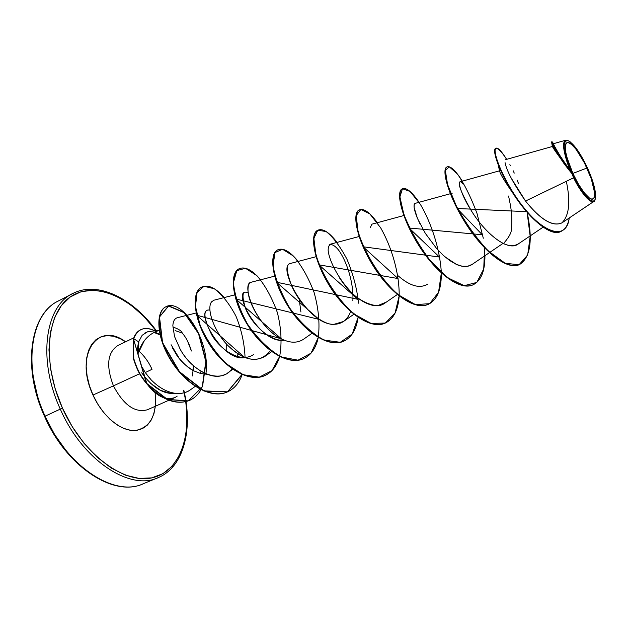 <?xml version="1.0" encoding="UTF-8"?>
<svg xmlns="http://www.w3.org/2000/svg" width="627" height="627" viewBox="0 0 627 627"><rect width="100%" height="100%" fill="white"/><g stroke="black" fill="none" stroke-linecap="round" stroke-linejoin="round"><path stroke-width="0.94" d="M143.975 483.433C115.65 497.862 67.465 467.593 45.105 416.156L44.572 416.414L45.105 416.156C67.465 467.593 115.65 497.862 143.975 483.433M572.859 173.413L586.95 168.028C593.581 181.971 596.669 198.148 592.97 198.869C590.179 201.526 579.419 188.319 572.859 173.413C565.405 155.825 563.501 145.511 567.161 142.478C572.349 143.058 578.948 151.577 586.95 168.028L572.859 173.413L578.462 184.213L584.27 192.857L589.372 197.983L591.394 198.971L592.97 198.869L594.035 197.685L594.529 192.348L591.277 178.805L584.356 162.699L575.978 149.163L570.915 143.818L568.83 142.611L567.161 142.478L565.969 143.426L565.319 145.44L565.734 152.345L566.792 156.985L572.859 173.413M573.58 177.809C582.342 195.977 593.879 206.886 595.007 199.739L593.887 201.416C589.302 202.662 582.53 194.793 573.58 177.809L571.981 173.773L573.58 177.809L525.536 201.04L573.58 177.809M552.356 146.491L551.627 142.211C552.787 146.859 559.519 157.275 571.816 173.467L572.333 173.616C563.383 152.149 561.855 141.122 567.733 140.511C573.462 143.23 580.03 152.345 587.436 167.848C593.816 182.3 596.434 192.677 595.282 198.955C593.526 206.675 581.213 193.398 572.333 173.616L571.91 173.577C559.707 157.549 553.218 148.521 552.426 146.483M183.586 390.362C193.202 431.635 181.642 470.368 153.262 477.539C125.102 485.126 83.375 455.045 62.449 408.146L60.294 409.117C82.842 460.931 130.878 491.646 158.85 477.335C130.878 491.646 82.842 460.931 60.294 409.117L45.105 416.156L60.294 409.117C36.977 358.793 45.45 304.503 74.025 292.934C45.45 304.503 36.977 358.793 60.294 409.117L62.449 408.146L55.098 388.544L50.544 368.825L48.953 349.897L50.34 332.6L54.557 317.67L61.328 305.655L70.279 296.947L80.969 291.767L92.921 290.168L105.634 292.072L118.644 297.269L131.482 305.467L143.748 316.322L155.935 330.586M146.287 372.07L152.032 369.303C148.638 361.889 144.241 355.815 138.849 351.081C144.241 355.815 148.638 361.889 152.032 369.303M117.931 345.477C107.382 352.421 105.885 365.878 113.44 385.864L92.984 395.034C73.923 354.866 97.836 320.577 125.565 341.801L120.219 338.682L113.573 336.276L107.162 335.61L101.229 336.73L96.009 339.646L91.722 344.278L88.564 350.469L86.683 358.001L86.173 366.591L87.082 375.887L89.387 385.503L92.984 395.034L113.44 385.864C123.676 405.175 135.024 413.13 147.494 409.744C135.024 413.13 123.676 405.175 113.44 385.864L139.57 373.763L113.44 385.864C105.885 365.878 107.382 352.421 117.931 345.477M193.351 370.588L193.578 365.807L192.434 375.941M141.671 372.799C152.588 387.752 163.859 394.602 175.497 393.356L171.085 393.466L160.528 390.339L150.253 383.089M148.262 385.597C152.847 391.342 157.69 395.269 162.793 397.377C157.69 395.269 152.847 391.342 148.262 385.597M174.604 397.698L169.799 398.772L164.392 397.957C169.439 399.47 173.703 398.858 177.19 396.107M187.442 340.853L191.423 350.995C189.095 343.322 186.047 337.357 182.261 333.102C181.548 330.891 178.405 328.854 172.833 327.004M159.94 334.45L154.689 332.02L160.332 334.7M159.164 330.155L147.455 331.84L144.367 333.305M138.928 340.97L138.034 353.667L144.437 340.453M154.838 331.949L159.195 330.374M175.145 330.57L182.261 333.102M59.753 300.325C30.872 312.081 21.969 366.223 45.105 416.156C21.969 366.223 30.872 312.081 59.753 300.325M570.68 172.119L565.045 164.964M564.112 163.718L554.127 148.952M553.696 148.278L552.395 146.483L505.354 159.713M508.583 196.032L510.112 203.618C511.867 212.561 512.298 220.782 511.405 228.291C511.836 231.802 509.524 236.504 504.476 242.406M248.237 293.005C242.194 289.925 241.387 295.301 245.808 309.135C251.333 322.654 268.881 341.723 284.399 340.257C260.072 344.152 233.503 293.365 245.063 292.229M253.535 354.561C240.219 363.825 219.952 349.184 211.628 334.693C204.23 319.394 202.983 311.172 207.882 310.012M226.253 343.706L226.206 350.877M206.965 374.264L200.569 373.504L193.97 370.918C188.57 368.402 182.849 363.182 176.822 355.266L172.464 347.914L176.822 355.266C180.976 361.481 186.689 366.701 193.97 370.918M158.584 330.562C148.395 333.972 141.545 341.676 138.034 353.667L138.395 356.081M142.243 367.344L145.315 372.642L151.178 379.884C158.772 387.596 166.821 392.079 175.333 393.341C181.132 393.999 186.203 392.792 190.553 389.712L195.232 386.357M200.546 373.504L201.016 371.309L200.546 373.504M232.037 368.778C220.869 385.009 192.826 372.571 180.286 349.443L174.502 336.44L172.856 325.585L174.502 336.44L180.286 349.443C190.483 367.806 211.456 381.138 224.615 374.64M237.437 356.661L237.954 353.879L237.445 356.661M234.992 294.815L214.019 300.184L211.62 301.783C205.797 308.876 215.155 333.392 228.44 346.041C242.053 359.146 254.264 362.563 265.072 356.285L270.355 350.634C259.829 363.613 245.855 362.085 228.44 346.041M274.61 276.154L251.435 282.174C248.786 282.832 247.673 286.03 248.08 291.751C249.311 306.94 265.723 331.275 280.661 338.517C289.635 343.173 297.276 343.4 303.578 339.207L312.019 333.298M316.063 256.702L290.176 263.52C285.896 264.155 286.414 271.679 291.743 286.1C304.393 313.594 326.565 325.734 334.081 324.292L343.455 321.51L353.871 314.276M359.106 236.512L330.319 244.201L329.026 245.102M339.763 278.255L342.366 281.97C355.305 300.121 374.57 311.016 384.782 303.178L397.322 294.525M403.827 215.539L371.944 224.16L370.314 227.546M398.255 275.911C410.003 286.092 419.8 288.835 427.653 284.149M452.216 193.21L415.145 203.367C413.248 204.324 413.796 208.791 416.783 216.77L420.121 224.16M445.139 256.976L456.644 264.516C462.844 267.188 468.008 267.157 472.139 264.406L489.397 252.665M499.57 170.795L459.999 181.791C457.483 183.092 461.072 192.418 470.759 209.786L471.708 211.291M504.304 243.974L508.293 245.322L511.977 245.776L514.673 245.486L518.333 243.903L543.107 227.17M505.048 162.589C506.632 170.803 513.458 183.617 525.536 201.04C540.639 219.905 552.826 227.146 562.082 222.781L593.887 201.416M565.672 140.244L553.578 143.661C553.469 145.73 559.213 155.002 570.821 171.477C563.469 153.435 561.753 143.027 565.672 140.244L567.654 140.472C559.409 137.188 565.585 160.825 570.821 171.477L571.816 173.467C559.26 158.702 550.819 141.788 551.603 141.906L552.011 141.71C551.987 144.312 558.124 154.101 570.429 171.085C557.427 155.104 550.004 138.669 552.363 142.102L553.594 143.654M513.513 194.033C504.892 181.728 500.275 174.102 499.648 171.171L498.183 164.979L508.027 185.02C523.89 213.642 549.746 238.26 561.04 231.387L560.836 231.481C550.921 236.316 531.437 220.775 515.668 197.286C499.837 173.906 491.748 149.947 495.612 148.387L496.012 148.199C492.148 149.751 500.244 173.71 516.084 197.09C531.853 220.586 551.337 236.136 561.243 231.3C565.421 229.27 568.086 224.834 569.245 217.969C566.244 243.699 537.856 231.238 514.493 194.707C501.968 175.184 494.625 156.358 495.103 149.955C496.349 146.405 500.197 149.54 506.647 159.352C501.537 151.185 497.995 147.47 496.012 148.199M495.824 148.317C493.574 149.25 494.546 155.182 498.731 166.124M511.256 178.209L525.536 201.04C540.427 219.56 552.536 226.856 561.847 222.93C569.214 215.664 570.703 201.792 566.314 181.321M553.774 143.873C552.685 143.121 555.702 148.607 562.827 160.34M565.436 164.188L571.91 173.577M518.396 183.303L517.22 180.168M514.258 173.099L513.137 170.716M510.307 165.403L509.861 164.65M160.41 335.053L153.913 332.404L160.018 334.842M171.093 344.748L178.507 357.061M155.096 392.667C157.111 414.792 150.598 427.402 135.557 430.483C121.309 431.76 102.624 416.571 92.984 395.034L97.741 404.07L103.447 412.229L109.85 419.173L116.677 424.628L123.644 428.374L130.463 430.287L136.858 430.334L142.595 428.547L147.455 425.028L151.287 419.949L153.96 413.53L155.378 406.241M185.71 401.641L186.783 411.712L186.713 427.912L184.244 442.74L179.385 455.649L172.221 466.127L162.918 473.667L151.765 477.876L139.108 478.425L125.431 475.156L111.285 468.063L97.279 457.326L84.057 443.352L72.262 426.705L62.449 408.146C41.711 362.32 46.555 312.998 70.185 297.018C93.689 280.645 129.773 296.187 154.838 329.136M209.935 310.122C192.763 307.175 221.942 362.845 245.032 357.562M300.921 312.011L299.197 299.275M526.555 211.652L457.099 208.493L482.265 234.757L409.086 228.001L439.464 257.039L363.041 246.756L398.043 278.553L318.853 264.806L357.939 299.33L276.444 282.189L319.072 319.402L235.713 298.946L281.366 338.807L196.588 315.122L244.765 357.578M241.936 374.468L227.436 391.891L204.065 391.115L179.408 372.101L162.322 342.938L159.195 317.231L168.42 305.992L184.017 312.63L198.555 333.705L205.797 361.513L202.255 386.741L188.022 401.006L167.119 399.532L146.499 383.614L133.441 338.839L133.465 358.754C135.542 365.423 137.862 370.91 140.424 375.205C145.417 382.932 150.966 389.069 157.064 393.623C168.616 401.993 179.377 404.274 189.346 400.473L189.644 400.339C179.675 404.149 168.914 401.86 157.361 393.49C151.264 388.936 145.715 382.799 140.722 375.071C138.159 370.769 135.832 365.29 133.763 358.613L133.441 338.839C134.923 334.363 137.352 331.322 140.73 329.716C137.352 331.322 134.923 334.363 133.441 338.839L146.789 383.465L167.393 399.391L188.28 400.888L202.521 386.663L206.095 361.473L198.884 333.674L184.385 312.56L168.788 305.835L159.517 316.964L162.558 342.593L179.549 371.772L204.175 390.887L227.57 391.836L242.163 374.562C239.177 382.995 234.279 388.764 227.468 391.883C211.401 399.25 186.313 384.688 171.422 360.658C156.139 336.456 156.076 311.102 166.108 306.674C182.034 297.919 210.821 341.159 205.891 373.825M483.299 238.229L476.951 213.266C470.822 196.98 464.333 183.899 457.475 174.04L449.253 166.79L445.358 170.458L447.568 184.565L456.401 206.165C465.43 222.844 476.011 237.758 488.151 250.925L505.26 263.324L519.101 264.712L527.66 255.017L530.183 236.371L527.111 212.302C533.021 239.984 530.52 257.383 519.626 264.5C507.219 270.37 483.582 250.933 466.174 223.345C448.642 195.812 441.659 169.078 447.176 166.86C450.499 165.724 455.555 170.489 462.342 181.14M484.937 255.698C485.024 271.029 481.105 280.708 473.197 284.744C460.085 290.912 436.071 272.22 419.079 245.133C401.962 218.102 396.068 191.415 402.51 188.735C406.406 187.332 411.923 191.854 419.063 202.302M441.33 274.783C441.142 290.176 436.862 299.996 428.476 304.244C414.721 310.678 390.378 292.691 373.786 266.091C357.053 239.545 352.178 212.929 359.467 209.818C363.903 208.148 369.852 212.451 377.329 222.703M358.581 303.178C356.857 288.02 352.954 273.325 346.896 259.108C340.061 246.231 333.125 237.037 326.103 231.528L317.795 230.227L313.868 238.338L315.843 254.499C322.019 274.979 336.746 298.883 354.255 314.135L371.051 323.43L385.299 323.062L395.002 313.288L399.14 296.007C398.208 309.957 393.615 318.971 385.37 323.038C371.019 329.716 346.386 312.387 330.186 286.257C313.829 260.189 309.903 233.652 317.975 230.14C322.913 228.228 329.277 232.311 337.052 242.398M318.328 337.177C319.935 323.211 318.524 308.304 314.096 292.464C308.288 277.306 301.383 265.15 293.389 256.004L282.534 249.256L274.979 252.579L273.058 265.55C275.151 278.404 280.7 292.566 289.698 308.037C300.278 322.568 311.713 333.25 323.994 340.077L340.265 342.295L352.155 334.136L358.103 317.403C356.395 329.488 351.622 337.412 343.792 341.166C328.901 348.063 304.024 331.362 288.185 305.686C272.189 280.073 269.14 253.621 277.941 249.75C283.365 247.602 290.105 251.498 298.178 261.412M279.697 356.222C282.064 342.773 281.288 328.211 277.361 312.56C271.914 297.472 265.111 285.199 256.952 275.723L245.463 268.262L236.794 270.629L233.448 282.597C234.506 294.831 239.161 308.617 247.406 323.932C257.431 338.502 268.654 349.49 281.084 356.904L298.029 360.196L311.031 353.197L318.265 337.498C315.984 348.103 311.117 355.156 303.664 358.66C288.287 365.768 263.183 349.654 247.704 324.41C232.053 299.236 229.819 272.894 239.287 268.677C245.173 266.318 252.281 270.018 260.613 279.791M245.063 357.57C244.499 343.439 241.45 329.598 235.917 316.071C229.341 303.687 222.13 294.572 214.285 288.726L203.955 286.273L197.058 292.503L195.491 306.47L200.225 325.601C206.565 339.787 215.21 352.476 226.143 363.644L243.174 374.711L259.257 377.156L271.946 370.651L279.618 356.497C276.93 365.909 272.032 372.258 264.915 375.557C249.084 382.846 223.8 367.304 208.65 342.483C193.335 317.732 191.862 291.492 201.949 286.962C208.266 284.392 215.719 287.918 224.301 297.551M200.993 389.704C198.124 394.689 194.346 398.231 189.644 400.339M166.108 306.674L165.81 306.815C155.778 311.251 155.833 336.597 171.116 360.799C186.007 384.821 211.095 399.383 227.162 392.016L227.468 391.883M201.8 287.041L201.643 287.111C191.548 291.649 193.014 317.881 208.336 342.624C223.478 367.446 248.762 382.987 264.602 375.691L264.759 375.62M239.287 268.677L238.973 268.834C229.498 273.051 231.724 299.4 247.367 324.567C262.854 349.811 287.958 365.909 303.335 358.801L303.664 358.66M277.777 249.828L277.612 249.907C268.803 253.786 271.852 280.238 287.84 305.843C303.672 331.518 328.556 348.22 343.447 341.315L343.792 341.166M317.803 230.227L317.63 230.305C309.55 233.816 313.476 260.362 329.833 286.421C346.033 312.552 370.659 329.873 385.017 323.187L385.37 323.038M359.295 209.904L359.122 209.99C351.818 213.102 356.692 239.718 373.418 266.256C390.002 292.856 414.345 310.843 428.108 304.401L428.476 304.244M402.51 188.735L402.142 188.915C395.692 191.603 401.578 218.282 418.695 245.306C435.679 272.392 459.701 291.077 472.821 284.909L473.197 284.744M446.996 166.962L446.8 167.048C441.267 169.266 448.242 196 465.767 223.533C483.182 251.113 506.82 270.543 519.234 264.672L519.626 264.5M518.49 243.793C507.995 252.603 484.342 232.57 470.759 209.786C459.113 191.392 456.205 175.631 463.039 184.072M472.288 264.304L467.718 266.263L462.311 266.271L456.26 264.343L449.802 260.597L443.195 255.267L436.737 248.668L425.349 233.377L417.488 218.51L414.141 207.655L414.173 204.59L415.215 203.352M386.036 302.198L377.626 305.678C370.8 305.286 363.527 302.23 355.822 296.508C340.508 283.177 329.199 261.624 328.148 250.377C328.117 243.049 332.412 242.79 338.321 249.734C346.417 260.487 353.887 282.385 352.86 300.835M350.626 311.541C347.444 319.903 341.934 324.159 334.081 324.292C308.813 325.523 279.125 271.005 288.773 264.375M280.661 338.517C255.471 325.774 240.439 282.902 251.498 282.158M172.856 325.585C173.115 321.142 174.643 318.508 177.441 317.701M190.592 389.68C186.768 392.651 181.681 393.874 175.333 393.341C166.837 392.087 158.78 387.604 151.178 379.884L146.679 374.593M138.034 353.667C138.089 350.227 136.576 351.559 138.638 341.833L133.731 338.698C135.213 334.222 137.65 331.174 141.028 329.567C145.049 327.796 149.587 328.195 154.642 330.758C144.61 326.118 137.634 328.767 133.731 338.698L138.638 341.833L142.172 335.265L147.455 331.84L149.234 331.479M399.172 295.568C399.415 273.2 391.671 247.124 380.683 227.867L369.859 213.909L360.878 209.418L356.277 215.5L357.939 231.151C364.146 252.148 379.735 278.098 398.09 294.69L415.435 304.597L429.62 303.68L438.539 292.347L441.33 272.988M441.322 272.455C439.942 248.966 431.188 222.656 420.27 204.19L410.066 191.462L402.479 188.751L399.893 196.854L403.835 214.301C409.917 229.592 418.617 244.906 429.942 260.252L447.662 277.753L464.231 285.677L476.818 282.424L483.738 268.905L484.553 247.884M159.039 333.917L159.987 334.677L159.039 333.917M572.333 173.616L565.82 155.982L564.159 146.828L564.253 143.607L564.958 141.459L566.236 140.456L568.023 140.613L570.264 141.914L575.688 147.643L584.654 162.134L592.068 179.377L595.556 193.892L595.039 199.613L593.902 200.891L592.217 201.016L590.046 199.958L584.583 194.472L578.345 185.208L572.333 173.616M33.247 377.235L37.683 396.82M44.94 416.265L54.682 434.652L66.446 451.119M183.813 390.159C193.304 429.456 183.633 467.507 157.855 477.766L142.964 483.864C114.232 497.477 66.556 467.099 44.572 416.414C21.874 367.524 30.12 313.9 58.342 301.015M595.007 199.739L595.148 199.339M117.719 345.579L133.786 337.843M174.533 397.73L147.416 409.776M156.233 330.547C132.43 297.856 97.169 280.606 72.661 293.608L58.374 300.999M503.034 243.386L489.742 252.43M271.687 351.622L265.072 356.285M232.782 369.303L227.875 372.783M196.118 312.983L177.386 317.717M512.768 192.873L508.027 185.02M560.836 231.481L561.243 231.3"/></g></svg>
